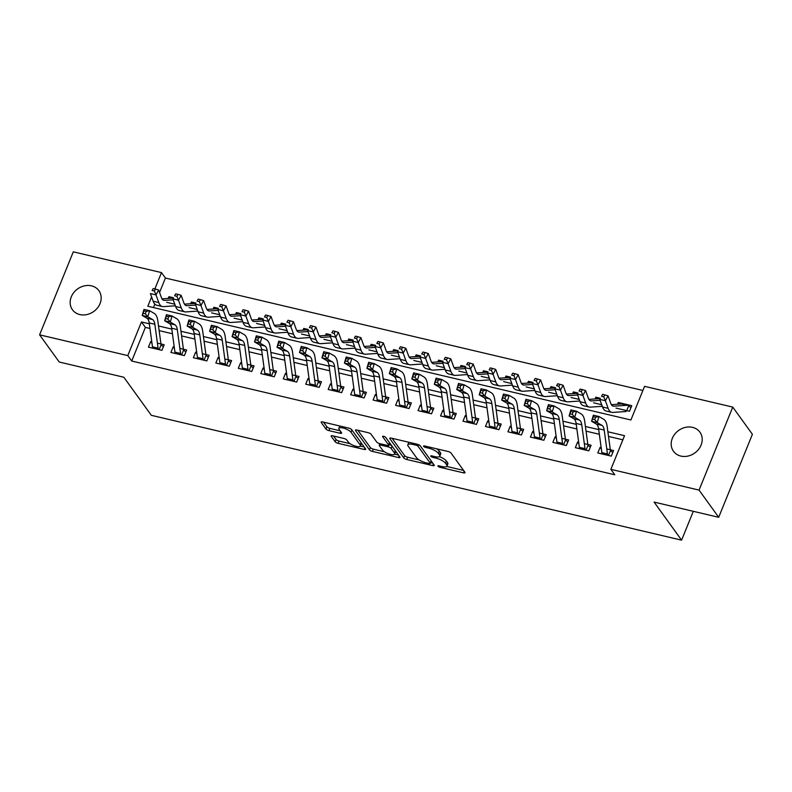 <?xml version="1.0" encoding="UTF-8"?>
<svg xmlns="http://www.w3.org/2000/svg" width="792" height="792" viewBox="0 0 792 792"><rect width="100%" height="100%" fill="white"/><g stroke="black" fill="none" stroke-linecap="round" stroke-linejoin="round"><path stroke-width="1.19" d="M437.986 466.221A1.752 0.544 -157.9 0 0 440.065 467.329L463.498 472.844A2.505 0.782 -157.9 0 0 465.043 472.715A2.505 0.782 -157.9 0 0 464.934 472.299L451.054 453.073A2.505 0.782 -157.9 0 0 448.074 451.49L424.641 445.975A1.752 0.544 -157.9 0 0 423.562 446.064A1.752 0.544 -157.9 0 0 423.641 446.361A1.752 0.544 -157.9 0 0 425.72 447.47L428.759 448.183A8.009 2.505 -157.9 0 1 438.283 453.262L439.441 454.865A8.009 2.505 -157.9 0 1 439.798 456.212A8.009 2.505 -157.9 0 1 434.848 456.618L431.818 455.905A1.752 0.544 -157.9 0 0 430.729 455.994A1.752 0.544 -157.9 0 0 430.808 456.291A1.752 0.544 -157.9 0 0 432.897 457.4L435.927 458.113A8.009 2.505 -157.9 0 1 445.45 463.191L446.609 464.795A8.009 2.505 -157.9 0 1 446.965 466.142A8.009 2.505 -157.9 0 1 442.015 466.547L438.986 465.835A1.752 0.544 -157.9 0 0 437.907 465.924A1.752 0.544 -157.9 0 0 437.986 466.221M91.486 285.853A16.315 13.87 144.2 0 1 98.881 290.664A16.315 13.87 144.2 0 1 97.505 307.91A16.315 13.87 144.2 0 1 79.834 314.572A16.315 13.87 144.2 0 1 72.438 309.761A16.315 13.87 144.2 0 1 73.824 292.515A16.315 13.87 144.2 0 1 91.486 285.853M692.525 427.363A16.315 13.87 144.2 0 1 699.92 432.175A16.315 13.87 144.2 0 1 698.544 449.42A16.315 13.87 144.2 0 1 680.872 456.083A16.315 13.87 144.2 0 1 673.477 451.272A16.315 13.87 144.2 0 1 674.853 434.026A16.315 13.87 144.2 0 1 692.525 427.363M332.68 435.798A2.505 0.782 -157.9 0 0 331.135 435.927A2.505 0.782 -157.9 0 0 331.244 436.342L335.145 441.738A2.505 0.782 -157.9 0 0 338.115 443.322L364.142 449.45A2.505 0.782 -157.9 0 0 365.686 449.331A2.505 0.782 -157.9 0 0 365.577 448.906L351.697 429.68A2.505 0.782 -157.9 0 0 348.718 428.096L322.69 421.968A2.505 0.782 -157.9 0 0 321.146 422.096A2.505 0.782 -157.9 0 0 321.265 422.522L325.967 429.036A2.505 0.782 -157.9 0 0 328.937 430.62L340.075 433.244A2.505 0.782 -157.9 0 0 341.629 433.115A2.505 0.782 -157.9 0 0 341.51 432.689L339.184 429.462A6.692 2.089 -157.9 0 1 338.877 428.333A6.692 2.089 -157.9 0 1 344.421 428.393A6.692 2.089 -157.9 0 1 350.985 432.244L360.122 444.896A6.692 2.089 -157.9 0 1 360.419 446.025A6.692 2.089 -157.9 0 1 354.875 445.965A6.692 2.089 -157.9 0 1 348.322 442.114L346.797 440.005A2.505 0.782 -157.9 0 0 343.817 438.422L332.68 435.798M151.609 296.941L147.827 306.247L630.907 419.988L644.569 386.338L732.758 407.098L752.4 434.303L718.7 517.295L654.103 502.088L681.595 540.164L151.331 415.315L123.839 377.24L59.242 362.033L39.6 334.838L73.3 251.836L161.489 272.596L154.856 288.932M718.7 517.295L699.059 490.1L610.87 469.339L624.532 435.689L607.87 431.769M149.975 328.472L145.381 327.393L131.72 361.033L614.8 474.774L610.87 469.339M131.72 361.033L127.789 355.598L39.6 334.838M403.732 457.885A2.505 0.782 -157.9 0 0 406.712 459.479L432.729 465.607A2.505 0.782 -157.9 0 0 434.283 465.478A2.505 0.782 -157.9 0 0 434.165 465.053L420.285 445.837A2.505 0.782 -157.9 0 0 417.305 444.243L391.288 438.115A2.505 0.782 -157.9 0 0 389.743 438.243A2.505 0.782 -157.9 0 0 389.852 438.669L403.732 457.885L404.643 455.647A2.505 0.782 -157.9 0 0 407.623 457.232L419.176 459.954M398.435 457.528L372.408 451.4A2.505 0.782 -157.9 0 1 369.438 449.816L355.558 430.591A2.505 0.782 -157.9 0 1 355.44 430.175A2.505 0.782 -157.9 0 1 356.994 430.046L368.132 432.67A2.505 0.782 -157.9 0 1 371.102 434.254L376.735 442.045A2.505 0.782 -157.9 0 0 379.714 443.639L387.1 445.371A2.505 0.782 -157.9 0 0 388.644 445.252A2.505 0.782 -157.9 0 0 388.535 444.827L382.675 436.709A1.752 0.544 -157.9 0 1 382.595 436.412A1.752 0.544 -157.9 0 1 384.041 436.432A1.752 0.544 -157.9 0 1 385.763 437.441L399.871 456.984A2.505 0.782 -157.9 0 1 399.98 457.4A2.505 0.782 -157.9 0 1 398.435 457.528L399.099 455.905M173.478 297.752L168.924 296.683L170.092 298.297M195.951 303.049L191.397 301.97L192.565 303.593M218.414 308.335L213.86 307.266L215.038 308.88M240.887 313.622L236.333 312.553L237.501 314.167M263.35 318.919L258.806 317.839L259.974 319.463M285.823 324.205L281.269 323.136L282.437 324.75M308.286 329.492L303.742 328.423L304.91 330.046M330.759 334.788L326.205 333.709L327.373 335.333M353.232 340.075L348.678 339.006L349.846 340.619M375.695 345.362L371.141 344.292L372.309 345.916M398.168 350.658L393.614 349.589L394.782 351.202M420.631 355.945L416.087 354.875L417.255 356.489M443.104 361.241L438.55 360.162L439.718 361.786M465.567 366.528L461.023 365.458L462.191 367.072M488.04 371.814L483.486 370.745L484.654 372.359M510.513 377.111L505.959 376.032L507.127 377.655M532.976 382.397L528.422 381.328L529.591 382.942M555.449 387.684L550.895 386.615L552.064 388.238M577.913 392.981L573.368 391.901L574.537 393.525M600.386 398.267L595.832 397.198L597 398.812M601.168 447.609L600.088 447.351L597.812 452.955L611.285 456.133L613.562 450.529L606.781 448.925M578.695 442.312L577.615 442.065L575.338 447.668L588.822 450.846L591.099 445.233L584.308 443.639M556.222 437.026L555.143 436.768L552.865 442.382L566.349 445.55L568.626 439.946L561.845 438.342M533.759 431.729L532.679 431.482L530.402 437.085L543.886 440.263L546.163 434.65L539.372 433.056M511.286 426.442L510.206 426.185L507.929 431.798L521.413 434.976L523.69 429.363L516.909 427.769M488.822 421.156L487.743 420.898L485.466 426.512L498.94 429.68L501.217 424.076L494.436 422.473M466.349 415.859L465.27 415.612L462.993 421.215L476.477 424.393L478.754 418.78L471.973 417.186M443.886 410.573L442.807 410.315L440.53 415.929L454.004 419.097L456.281 413.493L449.5 411.899M421.413 405.286L420.334 405.029L418.057 410.632L431.541 413.81L433.818 408.207L427.027 406.603M398.94 399.99L397.861 399.742L395.584 405.346L409.068 408.523L411.345 402.91L404.563 401.316M376.477 394.703L375.398 394.446L373.121 400.059L386.605 403.227L388.882 397.624L382.09 396.03M354.004 389.417L352.925 389.159L350.648 394.762L364.132 397.94L366.409 392.337L359.627 390.733M331.541 384.12L330.462 383.873L328.185 389.476L341.659 392.654L343.946 387.041L337.154 385.447M309.068 378.833L307.989 378.576L305.712 384.189L319.196 387.357L321.473 381.754L314.691 380.15M286.605 373.547L285.526 373.289L283.249 378.893L296.723 382.071L299 376.457L292.218 374.863M264.132 368.25L263.053 368.003L260.776 373.606L274.26 376.784L276.537 371.171L269.745 369.577M241.659 362.964L240.58 362.706L238.303 368.32L251.787 371.488L254.064 365.884L247.282 364.28M219.196 357.667L218.117 357.42L215.84 363.023L229.324 366.201L231.601 360.588L224.809 358.994M196.723 352.381L195.644 352.123L193.367 357.737L206.851 360.914L209.128 355.301L202.346 353.707M174.26 347.094L173.181 346.837L170.904 352.45L184.387 355.618L186.665 350.014L179.873 348.411M622.858 439.808L608.513 436.432M599.346 434.273L586.04 431.145M576.873 428.987L563.577 425.849M554.41 423.69L541.104 420.562M531.937 418.404L518.631 415.275M509.474 413.117L496.168 409.979M487.001 407.821L473.695 404.692M464.538 402.534L451.232 399.396M442.065 397.247L428.759 394.109M419.592 391.951L406.296 388.822M397.129 386.664L383.823 383.526M374.656 381.368L361.35 378.239M352.192 376.081L338.887 372.953M329.719 370.795L316.414 367.656M307.256 365.498L293.951 362.37M284.783 360.212L271.478 357.083M262.31 354.925L249.015 351.787M239.847 349.628L226.542 346.5M217.374 344.342L204.069 341.213M194.911 339.055L181.606 335.917M172.438 333.759L159.133 330.63M151.787 341.798L150.708 341.55L148.431 347.153L161.915 350.331L164.191 344.718L157.41 343.124M642.896 390.456L165.419 278.042L159.558 292.486M154.836 304.098L153.43 307.563M616.028 408.098L629.501 411.266L631.778 405.662L618.304 402.485L617.592 404.237M593.554 402.801L601.702 404.722M595.832 397.198L595.129 398.94M571.091 397.515L579.229 399.435M573.368 391.901L572.656 393.654M548.618 392.228L556.766 394.139M550.895 386.615L550.183 388.367M526.145 386.932L534.293 388.852M528.422 381.328L527.719 383.071M503.682 381.645L511.83 383.566M505.959 376.032L505.247 377.784M481.209 376.349L489.357 378.269M483.486 370.745L482.783 372.497M458.746 371.062L466.894 372.983M461.023 365.458L460.31 367.201M436.273 365.775L444.421 367.686M438.55 360.162L437.847 361.914M413.81 360.479L421.948 362.399M416.087 354.875L415.374 356.618M391.337 355.192L399.485 357.113M393.614 349.589L392.901 351.331M368.864 349.906L377.012 351.816M371.141 344.292L370.438 346.045M346.401 344.609L354.549 346.53M348.678 339.006L347.965 340.748M323.928 339.322L332.076 341.243M326.205 333.709L325.502 335.462M301.465 334.036L309.613 335.947M303.742 328.423L303.029 330.175M278.992 328.739L287.14 330.66M281.269 323.136L280.566 324.878M256.529 323.453L264.667 325.373M258.806 317.839L258.093 319.592M234.056 318.166L242.203 320.077M236.333 312.553L235.62 314.305M211.583 312.87L219.73 314.79M213.86 307.266L213.157 309.009M189.12 307.583L197.267 309.504M191.397 301.97L190.684 303.722M166.647 302.287L174.794 304.207M168.924 296.683L168.221 298.426M681.595 540.164L693.307 511.315M732.758 407.098L699.059 490.1M165.419 278.042L161.489 272.596M149.332 323.809L141.451 321.948L127.789 355.598M598.712 429.611L585.407 426.482M576.239 424.324L562.934 421.186M553.776 419.027L540.471 415.899M531.303 413.741L517.998 410.603M508.83 408.444L495.535 405.316M486.367 403.158L473.062 400.029M463.894 397.871L450.599 394.733M441.431 392.575L428.125 389.446M418.958 387.288L405.652 384.16M396.495 382.001L383.189 378.863M374.022 376.705L360.716 373.577M351.559 371.418L338.253 368.29M329.086 366.132L315.78 362.993M306.613 360.835L293.317 357.707M284.15 355.549L270.844 352.41M261.677 350.262L248.371 347.124M239.214 344.965L225.908 341.837M216.741 339.679L203.435 336.541M194.278 334.382L180.972 331.254M171.805 329.096L158.499 325.967M145.381 327.393L141.451 321.948M618.304 402.485L619.473 404.108M600.088 447.351L601.375 449.133M577.615 442.065L578.903 443.847M555.143 436.768L556.429 438.55M532.679 431.482L533.966 433.264M510.206 426.185L511.493 427.967M487.743 420.898L489.03 422.68M465.27 415.612L466.557 417.394M442.807 410.315L444.094 412.097M420.334 405.029L421.621 406.811M397.861 399.742L399.148 401.524M375.398 394.446L376.685 396.228M352.925 389.159L354.212 390.941M330.462 383.873L331.749 385.654M307.989 378.576L309.276 380.358M285.526 373.289L286.813 375.071M263.053 368.003L264.34 369.775M240.58 362.706L241.867 364.488M218.117 357.42L219.404 359.202M195.644 352.123L196.931 353.905M173.181 346.837L174.468 348.619M150.708 341.55L151.995 343.332M446.965 466.142L447.876 463.904A8.009 2.505 -157.9 0 0 447.52 462.548L446.609 464.795M439.412 456.647A8.009 2.505 -157.9 0 1 446.361 460.944L447.52 462.548M439.798 456.212L440.708 453.964A8.009 2.505 -157.9 0 0 440.352 452.618L439.441 454.865M436.521 448.767A8.009 2.505 -157.9 0 1 439.194 451.014L440.352 452.618M446.757 466.448L463.567 470.408M392.129 438.322L404.643 455.647M430.63 462.647L432.798 463.162M429.224 463.538A1.752 0.544 -157.9 0 0 430.313 463.449A1.752 0.544 -157.9 0 0 430.234 463.152L418.047 446.282A1.752 0.544 -157.9 0 0 415.958 445.173L412.761 444.421A8.009 2.505 -157.9 0 0 407.821 444.827A8.009 2.505 -157.9 0 0 408.177 446.173L416.503 457.707A8.009 2.505 -157.9 0 0 426.027 462.785L429.224 463.538M430.313 463.449L431.224 461.201A1.752 0.544 -157.9 0 0 431.145 460.914L430.234 463.152M420.107 445.629L431.145 460.914M408.939 442.273A8.009 2.505 -157.9 0 0 408.731 442.579L407.821 444.827M398.505 455.083L394.604 454.172M384.427 451.777L373.319 449.153L372.408 451.4M357.835 430.244L370.349 447.569A2.505 0.782 -157.9 0 0 373.319 449.153M388.644 445.252L389.555 443.005A2.505 0.782 -157.9 0 0 389.446 442.579L385.605 437.263M382.576 450.133A6.692 2.089 -157.9 0 0 389.129 453.984A6.692 2.089 -157.9 0 0 394.673 454.044A6.692 2.089 -157.9 0 0 394.376 452.915L391.159 448.46A2.505 0.782 -157.9 0 0 388.179 446.866L380.794 445.134A2.505 0.782 -157.9 0 0 379.239 445.262A2.505 0.782 -157.9 0 0 379.358 445.678L382.576 450.133M394.673 454.044L395.584 451.796A6.692 2.089 -157.9 0 0 395.287 450.668L394.376 452.915M388.912 444.589L389.09 444.629A2.505 0.782 -157.9 0 1 392.07 446.213L395.287 450.668M360.419 446.025L361.33 443.777A6.692 2.089 -157.9 0 0 361.033 442.649L360.122 444.896M350.965 429.046A6.692 2.089 -157.9 0 1 351.895 429.997L361.033 442.649M339.837 426.007A6.692 2.089 -157.9 0 0 339.788 426.096L338.877 428.333M323.542 422.166L326.878 426.789A2.505 0.782 -157.9 0 0 329.848 428.373L340.144 430.798M333.521 435.996L336.055 439.501A2.505 0.782 -157.9 0 0 339.025 441.085L350.064 443.678M360.38 446.114L364.211 447.015M626.7 410.612L628.63 405.86L630.986 407.632M628.63 405.86A8.92 3.782 103.2 0 0 627.729 405.316A8.92 3.782 103.2 0 0 627.234 405.276L613.899 406.197A12.741 5.405 -76.8 0 1 613.196 406.147A12.741 5.405 -76.8 0 1 610.8 403.465L608.048 395.842L605.395 400.712L608.147 408.325A19.117 8.098 103.2 0 0 611.731 412.345A19.117 8.098 103.2 0 0 612.8 412.424L626.125 411.503M603.771 396.822L604.831 394.881L602.583 394.347L601.524 396.297L603.771 396.822L605.395 400.712L599.772 399.386L602.524 407.009A19.117 8.098 103.2 0 0 606.118 411.018L611.731 412.345M627.729 405.316L622.116 403.999A8.92 3.782 103.2 0 0 621.611 403.96L611.365 404.663M601.524 396.297L602.583 394.347M604.831 394.881L608.048 395.842M610.919 451.074L612.77 452.489M602.138 453.974A8.92 3.782 -76.8 0 1 601.851 452.638L598.594 428.749A12.741 5.405 103.2 0 0 596.307 424.017L591.574 421.265L593.356 415.196L598.97 416.513L603.702 419.265A19.117 8.098 -76.8 0 1 607.137 426.363L610.325 449.767M607.751 455.301A8.92 3.782 -76.8 0 1 607.464 453.955L604.207 430.066A12.741 5.405 103.2 0 0 601.92 425.334L597.188 422.591L591.574 421.265L592.535 419.107L594.782 419.641L595.495 417.216L593.248 416.681L592.535 419.107M608.484 455.469L610.464 450.599M595.495 417.216L598.97 416.513L597.188 422.591L594.782 419.641M593.248 416.681L593.356 415.196M600.108 400.307L591.436 400.91A12.741 5.405 -76.8 0 1 590.723 400.851A12.741 5.405 -76.8 0 1 588.337 398.178L585.575 390.555L582.922 395.416L585.674 403.039A19.117 8.098 103.2 0 0 589.268 407.058A19.117 8.098 103.2 0 0 590.327 407.137L602.276 406.316M581.298 391.535L582.367 389.595L580.12 389.06L579.051 391.01L581.298 391.535L582.922 395.416L577.309 394.099L580.061 401.722A19.117 8.098 103.2 0 0 583.645 405.732L589.268 407.058M600.088 398.812L599.643 398.703A8.92 3.782 103.2 0 0 599.148 398.663L588.902 399.376M579.051 391.01L580.12 389.06M582.367 389.595L585.575 390.555M577.635 395.02L568.963 395.614A12.741 5.405 -76.8 0 1 568.26 395.564A12.741 5.405 -76.8 0 1 565.864 392.882L563.112 385.268L560.449 390.129L563.211 397.752A19.117 8.098 103.2 0 0 566.795 401.762A19.117 8.098 103.2 0 0 567.864 401.851L579.803 401.019M558.835 386.248L559.894 384.298L557.647 383.773L556.588 385.714L558.835 386.248L560.449 390.129L554.836 388.803L557.588 396.426A19.117 8.098 103.2 0 0 561.182 400.445L566.795 401.762M577.615 393.515L577.17 393.416A8.92 3.782 103.2 0 0 576.675 393.377L566.428 394.079M556.588 385.714L557.647 383.773M559.894 384.298L563.112 385.268M555.172 389.733L546.5 390.327A12.741 5.405 -76.8 0 1 545.787 390.268A12.741 5.405 -76.8 0 1 543.391 387.595L540.639 379.972L537.986 384.843L540.738 392.456A19.117 8.098 103.2 0 0 544.332 396.475A19.117 8.098 103.2 0 0 545.391 396.554L557.34 395.733M536.362 380.952L537.422 379.012L535.174 378.477L534.115 380.427L536.362 380.952L537.986 384.843L532.363 383.516L535.125 391.139A19.117 8.098 103.2 0 0 538.708 395.149L544.332 396.475M555.152 388.228L554.707 388.12A8.92 3.782 103.2 0 0 554.212 388.09L543.956 388.793M534.115 380.427L535.174 378.477M537.422 379.012L540.639 379.972M532.699 384.437L524.027 385.041A12.741 5.405 -76.8 0 1 523.324 384.981A12.741 5.405 -76.8 0 1 520.928 382.308L518.176 374.685L515.513 379.546L518.265 387.169A19.117 8.098 103.2 0 0 521.859 391.189A19.117 8.098 103.2 0 0 522.918 391.268L534.867 390.446M513.899 375.665L514.958 373.715L512.711 373.19L511.652 375.141L513.899 375.665L515.513 379.546L509.899 378.23L512.652 385.843A19.117 8.098 103.2 0 0 516.245 389.862L521.859 391.189M532.679 382.942L532.234 382.833A8.92 3.782 103.2 0 0 531.739 382.793L521.492 383.506M511.652 375.141L512.711 373.19M514.958 373.715L518.176 374.685M588.456 445.787L590.297 447.203M579.665 448.688A8.92 3.782 -76.8 0 1 579.378 447.341L576.121 423.463A12.741 5.405 103.2 0 0 573.834 418.72L569.101 415.978L570.884 409.9L576.507 411.226L581.239 413.978A19.117 8.098 -76.8 0 1 584.674 421.077L587.862 444.47M585.288 450.014A8.92 3.782 -76.8 0 1 585.001 448.668L581.744 424.779A12.741 5.405 103.2 0 0 579.447 420.047L574.715 417.295L569.101 415.978L570.062 413.82L572.309 414.355L573.022 411.919L570.775 411.394L570.062 413.82M586.011 450.183L588.001 445.302M573.022 411.919L576.507 411.226L574.715 417.295L572.309 414.355M570.775 411.394L570.884 409.9M565.983 440.491L567.824 441.916M557.202 443.401A8.92 3.782 -76.8 0 1 556.915 442.055L553.658 418.166A12.741 5.405 103.2 0 0 551.371 413.434L546.628 410.682L548.42 404.613L554.034 405.94L558.766 408.682A19.117 8.098 -76.8 0 1 562.201 415.78L565.389 439.184M562.815 444.718A8.92 3.782 -76.8 0 1 562.528 443.381L559.271 419.493A12.741 5.405 103.2 0 0 556.984 414.76L552.252 412.008L546.628 410.682L547.589 408.533L549.836 409.058L550.559 406.633L548.312 406.098L547.589 408.533M563.548 444.896L565.528 440.015M550.559 406.633L554.034 405.94L552.252 412.008L549.836 409.058M548.312 406.098L548.42 404.613M543.52 435.204L545.361 436.62M534.729 438.105A8.92 3.782 -76.8 0 1 534.442 436.768L531.184 412.88A12.741 5.405 103.2 0 0 528.898 408.147L524.165 405.395L525.947 399.326L531.561 400.643L536.303 403.395A19.117 8.098 -76.8 0 1 539.728 410.494L542.926 433.887M540.352 439.431A8.92 3.782 -76.8 0 1 540.055 438.085L536.808 414.196A12.741 5.405 103.2 0 0 534.511 409.464L529.779 406.722L524.165 405.395L525.126 403.237L527.373 403.772L528.086 401.336L525.838 400.811L525.126 403.237M541.075 439.6L543.055 434.719M528.086 401.336L531.561 400.643L529.779 406.722L527.373 403.772M525.838 400.811L525.947 399.326M521.047 429.917L522.888 431.333M512.266 432.818A8.92 3.782 -76.8 0 1 511.978 431.472L508.721 407.583A12.741 5.405 103.2 0 0 506.425 402.851L501.692 400.108L503.474 394.03L509.098 395.357L513.83 398.109A19.117 8.098 -76.8 0 1 517.265 405.207L520.453 428.601M517.879 434.135A8.92 3.782 -76.8 0 1 517.592 432.798L514.335 408.91A12.741 5.405 103.2 0 0 512.048 404.177L507.316 401.425L501.692 400.108L502.653 397.95L504.9 398.475L505.613 396.05L503.365 395.525L502.653 397.95M518.611 434.313L520.591 429.432M505.613 396.05L509.098 395.357L507.316 401.425L504.9 398.475M503.365 395.525L503.474 394.03M510.236 379.15L501.564 379.744A12.741 5.405 -76.8 0 1 500.851 379.695A12.741 5.405 -76.8 0 1 498.455 377.012L495.703 369.399L493.05 374.26L495.802 381.883A19.117 8.098 103.2 0 0 499.386 385.892A19.117 8.098 103.2 0 0 500.455 385.981L512.404 385.15M491.426 370.379L492.485 368.428L490.238 367.904L489.179 369.844L491.426 370.379L493.05 374.26L487.427 372.933L490.189 380.556A19.117 8.098 103.2 0 0 493.772 384.575L499.386 385.892M510.216 377.645L509.771 377.546A8.92 3.782 103.2 0 0 509.276 377.507L499.019 378.21M489.179 369.844L490.238 367.904M492.485 368.428L495.703 369.399M498.574 424.621L500.425 426.047M489.793 427.531A8.92 3.782 -76.8 0 1 489.505 426.185L486.248 402.296A12.741 5.405 103.2 0 0 483.962 397.564L479.229 394.812L481.011 388.743L486.625 390.07L491.357 392.812A19.117 8.098 -76.8 0 1 494.792 399.911L497.98 423.314M495.406 428.848A8.92 3.782 -76.8 0 1 495.119 427.512L491.862 403.623A12.741 5.405 103.2 0 0 489.575 398.891L484.843 396.139L479.229 394.812L480.19 392.664L482.437 393.188L483.15 390.763L480.902 390.228L480.19 392.664M496.138 429.017L498.118 424.146M483.15 390.763L486.625 390.07L484.843 396.139L482.437 393.188M480.902 390.228L481.011 388.743M487.763 373.864L479.091 374.458A12.741 5.405 -76.8 0 1 478.378 374.398A12.741 5.405 -76.8 0 1 475.992 371.725L473.23 364.102L470.577 368.963L473.329 376.586A19.117 8.098 103.2 0 0 476.923 380.606A19.117 8.098 103.2 0 0 477.982 380.685L489.931 379.863M468.953 365.082L470.022 363.142L467.775 362.607L466.706 364.558L468.953 365.082L470.577 368.963L464.963 367.646L467.716 375.269A19.117 8.098 103.2 0 0 471.309 379.279L476.923 380.606M487.743 372.359L487.298 372.25A8.92 3.782 103.2 0 0 486.803 372.21L476.556 372.923M466.706 364.558L467.775 362.607M470.022 363.142L473.23 364.102M476.111 419.334L477.952 420.75M467.32 422.235A8.92 3.782 -76.8 0 1 467.032 420.898L463.775 397.01A12.741 5.405 103.2 0 0 461.488 392.278L456.756 389.525L458.538 383.457L464.162 384.773L468.894 387.526A19.117 8.098 -76.8 0 1 472.329 394.624L475.517 418.018M472.943 423.562A8.92 3.782 -76.8 0 1 472.656 422.215L469.399 398.327A12.741 5.405 103.2 0 0 467.112 393.594L462.37 390.852L456.756 389.525L457.717 387.367L459.964 387.902L460.677 385.466L458.429 384.942L457.717 387.367M473.675 423.73L475.655 418.849M460.677 385.466L464.162 384.773L462.37 390.852L459.964 387.902M458.429 384.942L458.538 383.457M465.29 368.567L456.618 369.171A12.741 5.405 -76.8 0 1 455.915 369.112A12.741 5.405 -76.8 0 1 453.519 366.439L450.767 358.816L448.114 363.677L450.866 371.3A19.117 8.098 103.2 0 0 454.45 375.319A19.117 8.098 103.2 0 0 455.519 375.398L467.468 374.576M446.49 359.796L447.549 357.845L445.302 357.321L444.243 359.261L446.49 359.796L448.114 363.677L442.49 362.36L445.243 369.973A19.117 8.098 103.2 0 0 448.836 373.992L454.45 375.319M465.28 367.072L464.835 366.963A8.92 3.782 103.2 0 0 464.33 366.924L454.083 367.637M444.243 359.261L445.302 357.321M447.549 357.845L450.767 358.816M453.638 414.048L455.489 415.463M444.857 416.948A8.92 3.782 -76.8 0 1 444.569 415.602L441.312 391.713A12.741 5.405 103.2 0 0 439.025 386.981L434.293 384.239L436.075 378.16L441.688 379.487L446.421 382.239A19.117 8.098 -76.8 0 1 449.856 389.337L453.044 412.731M450.47 418.265A8.92 3.782 -76.8 0 1 450.183 416.929L446.926 393.04A12.741 5.405 103.2 0 0 444.639 388.308L439.906 385.555L434.293 384.239L435.253 382.081L437.501 382.605L438.214 380.18L435.966 379.655L435.253 382.081M451.202 418.443L453.182 413.563M438.214 380.18L441.688 379.487L439.906 385.555L437.501 382.605M435.966 379.655L436.075 378.16M442.827 363.28L434.155 363.875A12.741 5.405 -76.8 0 1 433.442 363.825A12.741 5.405 -76.8 0 1 431.056 361.142L428.294 353.519L425.641 358.39L428.393 366.013A19.117 8.098 103.2 0 0 431.987 370.022A19.117 8.098 103.2 0 0 433.046 370.112L444.995 369.28M424.017 354.509L425.086 352.559L422.839 352.034L421.77 353.975L424.017 354.509L425.641 358.39L420.027 357.063L422.779 364.686A19.117 8.098 103.2 0 0 426.363 368.706L431.987 370.022M442.807 361.776L442.362 361.677A8.92 3.782 103.2 0 0 441.867 361.637L431.62 362.34M421.77 353.975L422.839 352.034M425.086 352.559L428.294 353.519M431.175 408.751L433.016 410.177M422.383 411.652A8.92 3.782 -76.8 0 1 422.096 410.315L418.839 386.427A12.741 5.405 103.2 0 0 416.552 381.695L411.82 378.942L413.602 372.874L419.225 374.2L423.958 376.942A19.117 8.098 -76.8 0 1 427.393 384.041L430.581 407.444M428.007 412.978A8.92 3.782 -76.8 0 1 427.72 411.632L424.462 387.753A12.741 5.405 103.2 0 0 422.166 383.021L417.433 380.269L411.82 378.942L412.78 376.794L415.028 377.319L415.741 374.893L413.493 374.359L412.78 376.794M428.729 413.147L430.719 408.276M415.741 374.893L419.225 374.2L417.433 380.269L415.028 377.319M413.493 374.359L413.602 372.874M420.354 357.984L411.682 358.588A12.741 5.405 -76.8 0 1 410.979 358.528A12.741 5.405 -76.8 0 1 408.583 355.856L405.831 348.233L403.168 353.093L405.93 360.716A19.117 8.098 103.2 0 0 409.513 364.736A19.117 8.098 103.2 0 0 410.583 364.815L422.522 363.993M401.554 349.213L402.613 347.272L400.366 346.738L399.307 348.688L401.554 349.213L403.168 353.093L397.554 351.777L400.307 359.4A19.117 8.098 103.2 0 0 403.9 363.409L409.513 364.736M420.334 356.489L419.889 356.38A8.92 3.782 103.2 0 0 419.394 356.341L409.147 357.053M399.307 348.688L400.366 346.738M402.613 347.272L405.831 348.233M397.891 352.697L389.218 353.301A12.741 5.405 -76.8 0 1 388.506 353.242A12.741 5.405 -76.8 0 1 386.11 350.569L383.358 342.946L380.704 347.807L383.457 355.43A19.117 8.098 103.2 0 0 387.05 359.439A19.117 8.098 103.2 0 0 388.11 359.528L400.059 358.707M379.081 343.926L380.14 341.976L377.893 341.451L376.834 343.391L379.081 343.926L380.704 347.807L375.081 346.48L377.843 354.103A19.117 8.098 103.2 0 0 381.427 358.123L387.05 359.439M397.871 351.202L397.426 351.094A8.92 3.782 103.2 0 0 396.931 351.054L386.674 351.767M376.834 343.391L377.893 341.451M380.14 341.976L383.358 342.946M375.418 347.411L366.745 348.005A12.741 5.405 -76.8 0 1 366.043 347.955A12.741 5.405 -76.8 0 1 363.647 345.272L360.895 337.649L358.232 342.52L360.994 350.133A19.117 8.098 103.2 0 0 364.577 354.153A19.117 8.098 103.2 0 0 365.637 354.232L377.586 353.41M356.618 338.63L357.677 336.689L355.43 336.164L354.37 338.105L356.618 338.63L358.232 342.52L352.618 341.194L355.37 348.817A19.117 8.098 103.2 0 0 358.964 352.826L364.577 354.153M375.398 345.906L374.953 345.807A8.92 3.782 103.2 0 0 374.458 345.767L364.211 346.47M354.37 338.105L355.43 336.164M357.677 336.689L360.895 337.649M352.955 342.114L344.282 342.718A12.741 5.405 -76.8 0 1 343.57 342.659A12.741 5.405 -76.8 0 1 341.174 339.986L338.422 332.363L335.768 337.224L338.521 344.847A19.117 8.098 103.2 0 0 342.114 348.866A19.117 8.098 103.2 0 0 343.174 348.945L355.123 348.124M334.145 333.343L335.204 331.402L332.957 330.868L331.897 332.818L334.145 333.343L335.768 337.224L330.145 335.907L332.907 343.53A19.117 8.098 103.2 0 0 336.491 347.54L342.114 348.866M352.935 340.619L352.49 340.51A8.92 3.782 103.2 0 0 351.995 340.471L341.738 341.184M331.897 332.818L332.957 330.868M335.204 331.402L338.422 332.363M330.482 336.828L321.809 337.432A12.741 5.405 -76.8 0 1 321.097 337.372A12.741 5.405 -76.8 0 1 318.711 334.699L315.949 327.076L313.295 331.937L316.048 339.56A19.117 8.098 103.2 0 0 319.641 343.57A19.117 8.098 103.2 0 0 320.701 343.659L332.65 342.827M311.672 328.056L312.741 326.106L310.494 325.581L309.425 327.522L311.672 328.056L313.295 331.937L307.682 330.611L310.434 338.233A19.117 8.098 103.2 0 0 314.028 342.253L319.641 343.57M330.462 335.323L330.017 335.224A8.92 3.782 103.2 0 0 329.522 335.184L319.275 335.887M309.425 327.522L310.494 325.581M312.741 326.106L315.949 327.076M308.009 331.541L299.336 332.135A12.741 5.405 -76.8 0 1 298.633 332.086A12.741 5.405 -76.8 0 1 296.238 329.403L293.486 321.78L290.832 326.65L293.584 334.264A19.117 8.098 103.2 0 0 297.168 338.283A19.117 8.098 103.2 0 0 298.238 338.362L310.187 337.541M289.209 322.76L290.268 320.819L288.021 320.285L286.961 322.235L289.209 322.76L290.832 326.65L285.209 325.324L287.961 332.947A19.117 8.098 103.2 0 0 291.555 336.956L297.168 338.283M307.999 330.036L307.553 329.937A8.92 3.782 103.2 0 0 307.048 329.898L296.802 330.601M286.961 322.235L288.021 320.285M290.268 320.819L293.486 321.78M285.546 326.245L276.873 326.849A12.741 5.405 -76.8 0 1 276.161 326.789A12.741 5.405 -76.8 0 1 273.775 324.116L271.012 316.493L268.359 321.354L271.112 328.977A19.117 8.098 103.2 0 0 274.705 332.996A19.117 8.098 103.2 0 0 275.764 333.076L287.714 332.254M266.736 317.473L267.805 315.533L265.558 314.998L264.488 316.948L266.736 317.473L268.359 321.354L262.746 320.037L265.498 327.65A19.117 8.098 103.2 0 0 269.082 331.67L274.705 332.996M285.526 324.75L285.08 324.641A8.92 3.782 103.2 0 0 284.585 324.601L274.339 325.314M264.488 316.948L265.558 314.998M267.805 315.533L271.012 316.493M263.073 320.958L254.4 321.552A12.741 5.405 -76.8 0 1 253.697 321.502A12.741 5.405 -76.8 0 1 251.302 318.82L248.549 311.207L245.886 316.067L248.648 323.69A19.117 8.098 103.2 0 0 252.232 327.7A19.117 8.098 103.2 0 0 253.301 327.789L265.241 326.957M244.273 312.187L245.332 310.236L243.085 309.712L242.025 311.652L244.273 312.187L245.886 316.067L240.273 314.741L243.025 322.364A19.117 8.098 103.2 0 0 246.619 326.383L252.232 327.7M263.053 319.453L262.607 319.354A8.92 3.782 103.2 0 0 262.112 319.315L251.866 320.017M242.025 311.652L243.085 309.712M245.332 310.236L248.549 311.207M240.61 315.671L231.937 316.265A12.741 5.405 -76.8 0 1 231.224 316.206A12.741 5.405 -76.8 0 1 228.829 313.533L226.076 305.91L223.423 310.781L226.175 318.394A19.117 8.098 103.2 0 0 229.769 322.413A19.117 8.098 103.2 0 0 230.828 322.493L242.778 321.671M221.8 306.89L222.859 304.95L220.612 304.415L219.552 306.365L221.8 306.89L223.423 310.781L217.8 309.454L220.562 317.077A19.117 8.098 103.2 0 0 224.146 321.087L229.769 322.413M240.59 314.167L240.144 314.058A8.92 3.782 103.2 0 0 239.649 314.028L229.393 314.731M219.552 306.365L220.612 304.415M222.859 304.95L226.076 305.91M218.137 310.375L209.464 310.979A12.741 5.405 -76.8 0 1 208.761 310.919A12.741 5.405 -76.8 0 1 206.365 308.246L203.613 300.623L200.95 305.484L203.712 313.107A19.117 8.098 103.2 0 0 207.296 317.127A19.117 8.098 103.2 0 0 208.355 317.206L220.305 316.384M199.337 301.603L200.396 299.653L198.149 299.128L197.089 301.079L199.337 301.603L200.95 305.484L195.337 304.168L198.089 311.781A19.117 8.098 103.2 0 0 201.683 315.8L207.296 317.127M218.117 308.88L217.671 308.771A8.92 3.782 103.2 0 0 217.176 308.732L206.93 309.444M197.089 301.079L198.149 299.128M200.396 299.653L203.613 300.623M195.673 305.088L187.001 305.682A12.741 5.405 -76.8 0 1 186.288 305.633A12.741 5.405 -76.8 0 1 183.893 302.95L181.14 295.337L178.487 300.198L181.239 307.821A19.117 8.098 103.2 0 0 184.833 311.83A19.117 8.098 103.2 0 0 185.892 311.919L197.842 311.088M176.864 296.317L177.923 294.367L175.675 293.842L174.616 295.782L176.864 296.317L178.487 300.198L172.864 298.871L175.626 306.494A19.117 8.098 103.2 0 0 179.21 310.513L184.833 311.83M195.654 303.583L195.208 303.485A8.92 3.782 103.2 0 0 194.713 303.445L184.457 304.148M174.616 295.782L175.675 293.842M177.923 294.367L181.14 295.337M173.2 299.802L164.528 300.396A12.741 5.405 -76.8 0 1 163.815 300.336A12.741 5.405 -76.8 0 1 161.429 297.663L158.667 290.04L156.014 294.901L158.766 302.524A19.117 8.098 103.2 0 0 162.36 306.544A19.117 8.098 103.2 0 0 163.419 306.623L175.369 305.801M154.39 291.02L155.46 289.08L153.212 288.545L152.143 290.496L154.39 291.02L156.014 294.901L150.401 293.584L153.153 301.207A19.117 8.098 103.2 0 0 156.747 305.217L162.36 306.544M173.181 298.297L172.735 298.188A8.92 3.782 103.2 0 0 172.24 298.148L161.994 298.861M152.143 290.496L153.212 288.545M155.46 289.08L158.667 290.04M408.702 403.465L410.543 404.88M399.92 406.365A8.92 3.782 -76.8 0 1 399.633 405.019L396.376 381.14A12.741 5.405 103.2 0 0 394.089 376.408L389.347 373.656L391.139 367.587L396.752 368.904L401.485 371.656A19.117 8.098 -76.8 0 1 404.92 378.754L408.108 402.148M405.534 407.692A8.92 3.782 -76.8 0 1 405.247 406.345L401.99 382.457A12.741 5.405 103.2 0 0 399.703 377.725L394.97 374.982L389.347 373.656L390.317 371.498L392.555 372.032L393.277 369.597L391.03 369.072L390.317 371.498M406.266 407.86L408.246 402.98M393.277 369.597L396.752 368.904L394.97 374.982L392.555 372.032M391.03 369.072L391.139 367.587M386.239 398.178L388.08 399.594M377.447 401.079A8.92 3.782 -76.8 0 1 377.16 399.732L373.903 375.844A12.741 5.405 103.2 0 0 371.616 371.111L366.884 368.369L368.666 362.291L374.279 363.617L379.022 366.359A19.117 8.098 -76.8 0 1 382.447 373.468L385.645 396.861M383.071 402.395A8.92 3.782 -76.8 0 1 382.783 401.059L379.526 377.17A12.741 5.405 103.2 0 0 377.23 372.438L372.497 369.686L366.884 368.369L367.844 366.211L370.092 366.736L370.805 364.31L368.557 363.785L367.844 366.211M383.793 402.574L385.773 397.693M370.805 364.31L374.279 363.617L372.497 369.686L370.092 366.736M368.557 363.785L368.666 362.291M363.766 392.882L365.607 394.297M354.984 395.782A8.92 3.782 -76.8 0 1 354.697 394.446L351.44 370.557A12.741 5.405 103.2 0 0 349.143 365.825L344.411 363.073L346.193 357.004L351.816 358.321L356.548 361.073A19.117 8.098 -76.8 0 1 359.984 368.171L363.172 391.575M360.598 397.109A8.92 3.782 -76.8 0 1 360.31 395.762L357.053 371.884A12.741 5.405 103.2 0 0 354.767 367.142L350.034 364.399L344.411 363.073L345.371 360.914L347.619 361.449L348.332 359.023L346.084 358.489L345.371 360.914M361.33 397.277L363.31 392.406M348.332 359.023L351.816 358.321L350.034 364.399L347.619 361.449M346.084 358.489L346.193 357.004M341.293 387.595L343.144 389.011M332.511 390.496A8.92 3.782 -76.8 0 1 332.224 389.149L328.967 365.27A12.741 5.405 103.2 0 0 326.68 360.528L321.948 357.786L323.73 351.717L329.343 353.034L334.075 355.786A19.117 8.098 -76.8 0 1 337.511 362.885L340.699 386.278M338.125 391.822A8.92 3.782 -76.8 0 1 337.837 390.476L334.58 366.587A12.741 5.405 103.2 0 0 332.293 361.855L327.561 359.103L321.948 357.786L322.908 355.628L325.156 356.162L325.868 353.727L323.621 353.202L322.908 355.628M338.857 391.99L340.837 387.11M325.868 353.727L329.343 353.034L327.561 359.103L325.156 356.162M323.621 353.202L323.73 351.717M318.829 382.308L320.671 383.724M310.038 385.209A8.92 3.782 -76.8 0 1 309.751 383.863L306.504 359.974A12.741 5.405 103.2 0 0 304.207 355.242L299.475 352.499L301.257 346.421L306.88 347.747L311.612 350.49A19.117 8.098 -76.8 0 1 315.048 357.588L318.236 380.992M315.662 386.526A8.92 3.782 -76.8 0 1 315.374 385.189L312.117 361.3A12.741 5.405 103.2 0 0 309.83 356.568L305.098 353.816L299.475 352.499L300.435 350.341L302.683 350.866L303.395 348.44L301.148 347.906L300.435 350.341M316.394 386.704L318.374 381.823M303.395 348.44L306.88 347.747L305.098 353.816L302.683 350.866M301.148 347.906L301.257 346.421M296.357 377.012L298.208 378.428M287.575 379.913A8.92 3.782 -76.8 0 1 287.288 378.576L284.031 354.687A12.741 5.405 103.2 0 0 281.744 349.955L277.012 347.203L278.794 341.134L284.407 342.451L289.139 345.203A19.117 8.098 -76.8 0 1 292.575 352.301L295.762 375.695M293.188 381.239A8.92 3.782 -76.8 0 1 292.901 379.893L289.644 356.004A12.741 5.405 103.2 0 0 287.357 351.272L282.625 348.529L277.012 347.203L277.972 345.045L280.219 345.579L280.932 343.154L278.685 342.619L277.972 345.045M293.921 381.407L295.901 376.537M280.932 343.154L284.407 342.451L282.625 348.529L280.219 345.579M278.685 342.619L278.794 341.134M273.893 371.725L275.735 373.141M265.102 374.626A8.92 3.782 -76.8 0 1 264.815 373.279L261.558 349.391A12.741 5.405 103.2 0 0 259.271 344.659L254.539 341.916L256.321 335.838L261.944 337.164L266.676 339.917A19.117 8.098 -76.8 0 1 270.112 347.015L273.299 370.408M270.725 375.952A8.92 3.782 -76.8 0 1 270.438 374.606L267.181 350.717A12.741 5.405 103.2 0 0 264.894 345.985L260.152 343.233L254.539 341.916L255.499 339.758L257.747 340.283L258.459 337.857L256.212 337.333L255.499 339.758M271.448 376.121L273.438 371.24M258.459 337.857L261.944 337.164L260.152 343.233L257.747 340.283M256.212 337.333L256.321 335.838M251.42 366.429L253.262 367.854M242.639 369.339A8.92 3.782 -76.8 0 1 242.352 367.993L239.095 344.104A12.741 5.405 103.2 0 0 236.808 339.372L232.066 336.62L233.858 330.551L239.471 331.878L244.203 334.62A19.117 8.098 -76.8 0 1 247.639 341.718L250.826 365.122M248.252 370.656A8.92 3.782 -76.8 0 1 247.965 369.32L244.708 345.431A12.741 5.405 103.2 0 0 242.421 340.699L237.689 337.946L232.066 336.62L233.036 334.471L235.274 334.996L235.996 332.571L233.749 332.036L233.036 334.471M248.985 370.834L250.965 365.953M235.996 332.571L239.471 331.878L237.689 337.946L235.274 334.996M233.749 332.036L233.858 330.551M228.957 361.142L230.799 362.558M220.166 364.043A8.92 3.782 -76.8 0 1 219.879 362.706L216.622 338.818A12.741 5.405 103.2 0 0 214.335 334.085L209.603 331.333L211.385 325.264L216.998 326.581L221.74 329.333A19.117 8.098 -76.8 0 1 225.166 336.432L228.363 359.825M225.789 365.369A8.92 3.782 -76.8 0 1 225.502 364.023L222.245 340.134A12.741 5.405 103.2 0 0 219.948 335.402L215.216 332.66L209.603 331.333L210.563 329.175L212.81 329.71L213.523 327.274L211.276 326.75L210.563 329.175M226.512 365.538L228.492 360.657M213.523 327.274L216.998 326.581L215.216 332.66L212.81 329.71M211.276 326.75L211.385 325.264M206.484 355.856L208.326 357.271M197.703 358.756A8.92 3.782 -76.8 0 1 197.416 357.41L194.159 333.521A12.741 5.405 103.2 0 0 191.862 328.789L187.13 326.047L188.912 319.968L194.535 321.295L199.267 324.047A19.117 8.098 -76.8 0 1 202.702 331.145L205.89 354.539M203.316 360.073A8.92 3.782 -76.8 0 1 203.029 358.736L199.772 334.848A12.741 5.405 103.2 0 0 197.485 330.115L192.753 327.363L187.13 326.047L188.09 323.888L190.337 324.413L191.05 321.988L188.803 321.463L188.09 323.888M204.049 360.251L206.029 355.37M191.05 321.988L194.535 321.295L192.753 327.363L190.337 324.413M188.803 321.463L188.912 319.968M184.011 350.559L185.863 351.985M175.23 353.46A8.92 3.782 -76.8 0 1 174.943 352.123L171.686 328.235A12.741 5.405 103.2 0 0 169.399 323.502L164.667 320.75L166.449 314.681L172.062 316.008L176.794 318.75A19.117 8.098 -76.8 0 1 180.23 325.849L183.417 349.252M180.843 354.786A8.92 3.782 -76.8 0 1 180.556 353.44L177.299 329.561A12.741 5.405 103.2 0 0 175.012 324.829L170.28 322.077L164.667 320.75L165.627 318.602L167.874 319.127L168.587 316.701L166.34 316.166L165.627 318.602M181.576 354.955L183.556 350.084M168.587 316.701L172.062 316.008L170.28 322.077L167.874 319.127M166.34 316.166L166.449 314.681M161.548 345.272L163.39 346.688M152.757 348.173A8.92 3.782 -76.8 0 1 152.47 346.837L149.223 322.948A12.741 5.405 103.2 0 0 146.926 318.216L142.194 315.463L143.976 309.395L149.599 310.712L154.331 313.464A19.117 8.098 -76.8 0 1 157.766 320.562L160.954 343.956M158.38 349.5A8.92 3.782 -76.8 0 1 158.093 348.153L154.836 324.265A12.741 5.405 103.2 0 0 152.549 319.532L147.817 316.79L142.194 315.463L143.154 313.305L145.401 313.84L146.114 311.404L143.867 310.88L143.154 313.305M159.113 349.668L161.093 344.787M146.114 311.404L149.599 310.712L147.817 316.79L145.401 313.84M143.867 310.88L143.976 309.395M440.52 466.201L440.065 467.329M426.185 446.332L425.72 447.47M433.353 456.261L432.897 457.4M446.361 460.944L445.45 463.191M436.412 456.905L435.927 458.113M439.194 451.014L438.283 453.262M429.214 447.054L428.759 448.183M464.162 471.22L463.498 472.844M390.11 438.025L389.852 438.669M433.392 463.983L432.729 465.607M407.623 457.232L406.712 459.479M418.681 444.718L418.047 446.282M416.424 444.035L415.958 445.173M413.226 443.282L412.761 444.421M370.349 447.569L369.438 449.816M355.816 429.947L355.558 430.591M389.446 442.579L388.535 444.827M392.07 446.213L391.159 448.46M389.09 444.629L388.179 446.866M381.249 443.995L380.794 445.134M351.895 429.997L350.985 432.244M340.738 431.62L340.075 433.244M329.848 428.373L328.937 430.62M326.878 426.789L325.967 429.036M321.522 421.869L321.265 422.522M364.805 447.827L364.142 449.45M339.025 441.085L338.115 443.322M336.055 439.501L335.145 441.738M331.511 435.699L331.244 436.342M613.899 406.197L612.533 405.88M608.147 408.325L602.524 407.009M627.234 405.276L621.611 403.96M598.594 428.749L604.207 430.066M596.307 424.017L601.92 425.334M601.851 452.638L607.464 453.955M591.436 400.91L590.07 400.584M585.674 403.039L580.061 401.722M600.049 398.881L599.148 398.663M568.963 395.614L567.597 395.297M563.211 397.752L557.588 396.426M577.586 393.584L576.675 393.377M546.5 390.327L545.134 390.01M540.738 392.456L535.125 391.139M555.113 388.298L554.212 388.09M524.027 385.041L522.661 384.714M518.265 387.169L512.652 385.843M532.64 383.011L531.739 382.793M576.121 423.463L581.744 424.779M573.834 418.72L579.447 420.047M579.378 447.341L585.001 448.668M553.658 418.166L559.271 419.493M551.371 413.434L556.984 414.76M556.915 442.055L562.528 443.381M531.184 412.88L536.808 414.196M528.898 408.147L534.511 409.464M534.442 436.768L540.055 438.085M508.721 407.583L514.335 408.91M506.425 402.851L512.048 404.177M511.978 431.472L517.592 432.798M501.564 379.744L500.188 379.427M495.802 381.883L490.189 380.556M510.177 377.715L509.276 377.507M486.248 402.296L491.862 403.623M483.962 397.564L489.575 398.891M489.505 426.185L495.119 427.512M479.091 374.458L477.725 374.131M473.329 376.586L467.716 375.269M487.704 372.428L486.803 372.21M463.775 397.01L469.399 398.327M461.488 392.278L467.112 393.594M467.032 420.898L472.656 422.215M456.618 369.171L455.252 368.844M450.866 371.3L445.243 369.973M465.241 367.142L464.33 366.924M441.312 391.713L446.926 393.04M439.025 386.981L444.639 388.308M444.569 415.602L450.183 416.929M434.155 363.875L432.788 363.558M428.393 366.013L422.779 364.686M442.768 361.845L441.867 361.637M418.839 386.427L424.462 387.753M416.552 381.695L422.166 383.021M422.096 410.315L427.72 411.632M411.682 358.588L410.315 358.261M405.93 360.716L400.307 359.4M420.305 356.558L419.394 356.341M389.218 353.301L387.852 352.975M383.457 355.43L377.843 354.103M397.832 351.272L396.931 351.054M366.745 348.005L365.379 347.688M360.994 350.133L355.37 348.817M375.358 345.975L374.458 345.767M344.282 342.718L342.906 342.392M338.521 344.847L332.907 343.53M352.895 340.689L351.995 340.471M321.809 337.432L320.443 337.105M316.048 339.56L310.434 338.233M330.422 335.392L329.522 335.184M299.336 332.135L297.97 331.818M293.584 334.264L287.961 332.947M307.959 330.106L307.048 329.898M276.873 326.849L275.507 326.522M271.112 328.977L265.498 327.65M285.486 324.819L284.585 324.601M254.4 321.552L253.034 321.235M248.648 323.69L243.025 322.364M263.023 319.522L262.112 319.315M231.937 316.265L230.571 315.949M226.175 318.394L220.562 317.077M240.55 314.236L239.649 314.028M209.464 310.979L208.098 310.652M203.712 313.107L198.089 311.781M218.077 308.949L217.176 308.732M187.001 305.682L185.625 305.365M181.239 307.821L175.626 306.494M195.614 303.653L194.713 303.445M164.528 300.396L163.162 300.069M158.766 302.524L153.153 301.207M173.141 298.366L172.24 298.148M396.376 381.14L401.99 382.457M394.089 376.408L399.703 377.725M399.633 405.019L405.247 406.345M373.903 375.844L379.526 377.17M371.616 371.111L377.23 372.438M377.16 399.732L382.783 401.059M351.44 370.557L357.053 371.884M349.143 365.825L354.767 367.142M354.697 394.446L360.31 395.762M328.967 365.27L334.58 366.587M326.68 360.528L332.293 361.855M332.224 389.149L337.837 390.476M306.504 359.974L312.117 361.3M304.207 355.242L309.83 356.568M309.751 383.863L315.374 385.189M284.031 354.687L289.644 356.004M281.744 349.955L287.357 351.272M287.288 378.576L292.901 379.893M261.558 349.391L267.181 350.717M259.271 344.659L264.894 345.985M264.815 373.279L270.438 374.606M239.095 344.104L244.708 345.431M236.808 339.372L242.421 340.699M242.352 367.993L247.965 369.32M216.622 338.818L222.245 340.134M214.335 334.085L219.948 335.402M219.879 362.706L225.502 364.023M194.159 333.521L199.772 334.848M191.862 328.789L197.485 330.115M197.416 357.41L203.029 358.736M171.686 328.235L177.299 329.561M169.399 323.502L175.012 324.829M174.943 352.123L180.556 353.44M149.223 322.948L154.836 324.265M146.926 318.216L152.549 319.532M152.47 346.837L158.093 348.153M379.883 443.678L379.239 445.262"/></g></svg>

